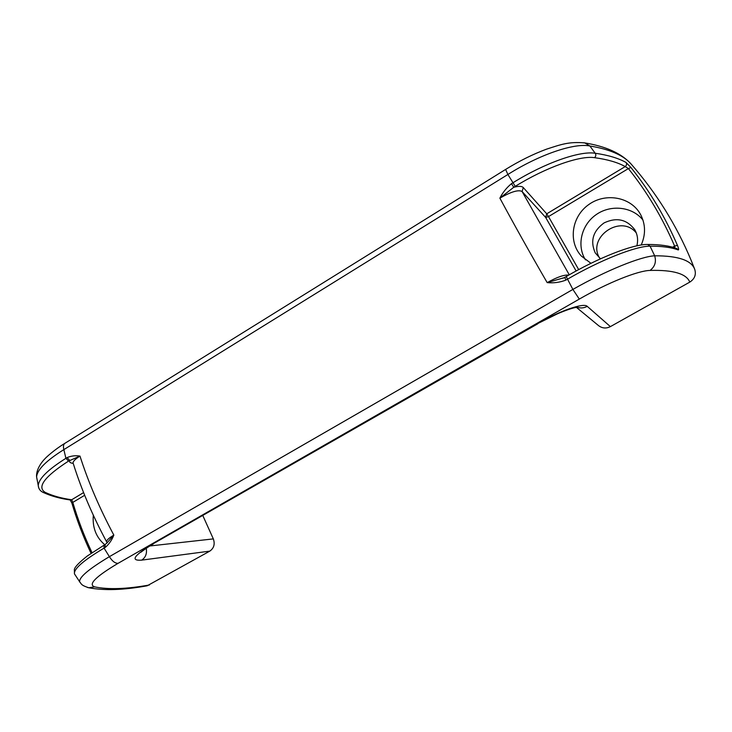 <?xml version="1.0" encoding="UTF-8"?>
<svg xmlns="http://www.w3.org/2000/svg" width="732" height="732" viewBox="0 0 732 732"><rect width="100%" height="100%" fill="white"/><g stroke="black" fill="none" stroke-linecap="round" stroke-linejoin="round"><path stroke-width="1.1" d="M87.456 587.448L88.764 587.759C104.301 590.733 123.772 590.074 147.178 585.783L209.81 551.123C213.954 548.177 215.135 544.105 213.332 538.898L202.828 515.593M577.2 307.22C580.613 308.401 583.953 308.108 587.229 306.342C583.962 302.554 560.081 310.615 537.425 323.709L152.265 544.297C133.718 555.67 130.195 560.95 141.688 560.136C145.631 557.464 147.141 553.52 146.235 548.314M647.417 244.461L647.71 244.461C659.999 244.479 669.725 245.851 676.88 248.569L678.235 249.951C671.509 247.416 662.112 246.144 650.053 246.153L654.673 255.797C678.171 255.761 691.539 260.317 694.778 269.468L691.145 260.345C676.368 224.971 656.302 192.8 630.938 163.84C623.325 155.221 609.637 149.264 589.882 145.988L595.207 153.253C608.1 155.102 618.375 158.176 626.034 162.467C626.958 163.968 626.693 165.331 625.238 166.567C617.607 162.376 607.377 159.411 594.558 157.673C595.967 156.319 596.187 154.845 595.207 153.253C579.863 150.636 544.672 162.989 512.995 182.735L507.889 174.49L63.858 449.613C46.226 460.657 37.14 469.752 36.6 476.898L37.039 479.387M632.228 165.313L630.938 163.84C621.303 153.336 605.931 146.363 584.813 142.923L589.882 145.988C574.391 142.694 539.274 154.598 507.889 174.49L505.62 169.431C519.372 160.939 532.997 154.187 546.502 149.172C560.456 144.689 568.563 141.432 584.813 142.923L583.669 142.74M594.558 157.673C579.945 155.34 545.944 167.308 515.273 186.34L513.754 187.273L511.476 183.668C506.59 187.694 502.719 192.516 499.874 198.143L513.754 187.273C518.695 185.992 521.861 186.084 523.27 187.548L546.731 213.817L625.238 166.567L628.395 168.589L630.893 167.445L626.034 162.467M678.235 249.951C678.93 249.951 678.674 248.432 677.448 245.403L674.62 246.089L674.831 247.855M576.377 307.339L598.657 325.703C602.29 328.384 606.197 328.695 610.387 326.618L689.8 282.104C694.65 278.919 696.306 274.701 694.778 269.468M80.31 582.754L79.66 581.794C81.554 583.862 80.611 585.143 88.764 587.759L94.602 586.863C108.199 589.717 126.453 589.095 149.374 584.996M689.8 282.104C686.415 273.704 673.175 269.806 650.071 270.428C654.939 266.649 656.476 261.772 654.673 255.797C641.131 256.401 606.032 270.492 572.882 289.424L567.529 279.167L565.955 280.082C559.925 282.406 553.667 283.247 547.179 282.616C557.107 277.099 564.271 274.601 568.673 275.131M650.053 246.153C635.943 246.034 600.615 259.915 567.529 279.167L566.229 276.54C598.401 257.792 632.768 244.149 647.71 244.461L650.053 246.153M65.111 443.18L64.782 443.382C63.4 444.507 63.098 446.593 63.858 449.613L65.907 458.314C47.818 469.734 38.595 478.856 38.247 485.673L38.247 485.673C38.613 488.921 40.324 491.199 43.38 492.517L43.097 492.389M38.686 487.832L36.6 476.898C35.841 468.736 43.243 460.391 44.661 459.074C45.649 457.674 54.644 449.512 64.782 443.382L505.675 169.394M106.899 543.098L113.835 535.101C111.886 540.097 109.031 544.205 105.271 547.417L104.072 548.112C83.475 560.392 73.612 568.984 74.472 573.879L79.66 581.794C78.946 577.374 88.856 569.002 109.388 556.668C112.197 561.169 115.089 563.393 118.062 563.338L579.314 299.086C607.789 282.671 638.02 270.639 650.071 270.428M75.195 575.023L74.472 573.879L74.353 569.743C74.417 567.392 78.736 562.807 87.309 555.991L103.944 545.239L104.072 548.112L109.388 556.668L572.882 289.424L579.314 299.086M71.864 503.067L72.807 502.408L71.69 499.755L70.391 499.983M73.154 463.301C70.29 463.136 69.137 462.157 69.696 460.364L67.07 457.601L65.907 458.314L68.534 461.078C44.405 476.752 36.655 487.201 45.283 492.426C52.832 495.921 61.625 498.364 71.69 499.755L83.594 492.59M67.07 457.601C71.343 455.844 75.652 455.341 79.98 456.091C75.369 458.991 73.063 461.279 73.063 462.926L73.218 463.429M590.953 263.31L581.318 256.026C567.977 241.578 571.655 216.462 588.83 204.521C605.767 192.251 631.405 197.036 640.701 214.76C645.615 224.495 645.78 234.579 641.195 245.01M106.817 542.174L107.009 542.888L107.403 542.531L105.207 544.507M105.271 547.417L105.143 544.544L104.008 545.203M68.534 461.078L79.98 456.091C88.297 482.031 99.579 508.365 113.835 535.101C108.803 538.102 106.396 540.335 106.616 541.808L106.616 541.808C92.378 515.273 81.197 488.976 73.063 462.926L73.063 462.834M565.955 280.082L564.738 277.501M564.656 277.538L547.179 282.616C529.904 252.796 514.139 224.633 499.874 198.143C511.192 191.683 518.604 189.487 522.099 191.537L523.27 187.548M636.3 232.95C620.827 213.534 586.552 237.58 599.709 258.222M600.46 258.826L595.217 252.851C590.029 241.002 592.993 231.019 604.092 222.894C616.619 217.038 626.839 219.307 634.754 229.72L634.79 229.775C637.609 234.752 638.304 240.105 636.849 245.833M104.786 544.754C96.13 537.425 92.305 527.58 93.321 515.227M642.952 220.03C632.283 206.543 610.662 204.283 596.04 214.723C581.29 224.989 576.477 245.595 585.481 259.869M577.557 307.147L574.007 307.833C568.462 309.206 559.413 312.875 557.345 313.863L537.425 323.709M152.265 544.297L537.755 323.809M630.893 167.445C649.65 190.86 665.168 216.846 677.448 245.403M118.062 563.338C95.663 576.66 87.84 584.502 94.602 586.863M209.81 551.123L141.688 560.136M587.229 306.342L610.387 326.618M213.332 538.898L149.895 545.971M45.283 492.426L43.38 492.517C51.203 496.104 60.234 498.593 70.473 499.993M515.273 186.34L512.995 182.735L511.476 183.668M672.662 247.206L674.62 246.089C662.433 217.706 647.024 191.866 628.395 168.589L548.497 216.59L578.683 269.596M576.121 270.977L545.669 217.441L548.497 216.59L546.731 213.817L545.669 217.441L522.099 191.537L569.258 274.802M84.674 495.28L72.807 502.408C77.894 519.647 84.299 536.4 92.022 552.669M566.312 276.586L563.064 278.206M70.19 499.956L71.855 503.03C76.942 520.278 83.347 537.05 91.052 553.337M140.947 552.212C139.968 552.889 147.855 546.813 153.162 544.041"/></g></svg>
